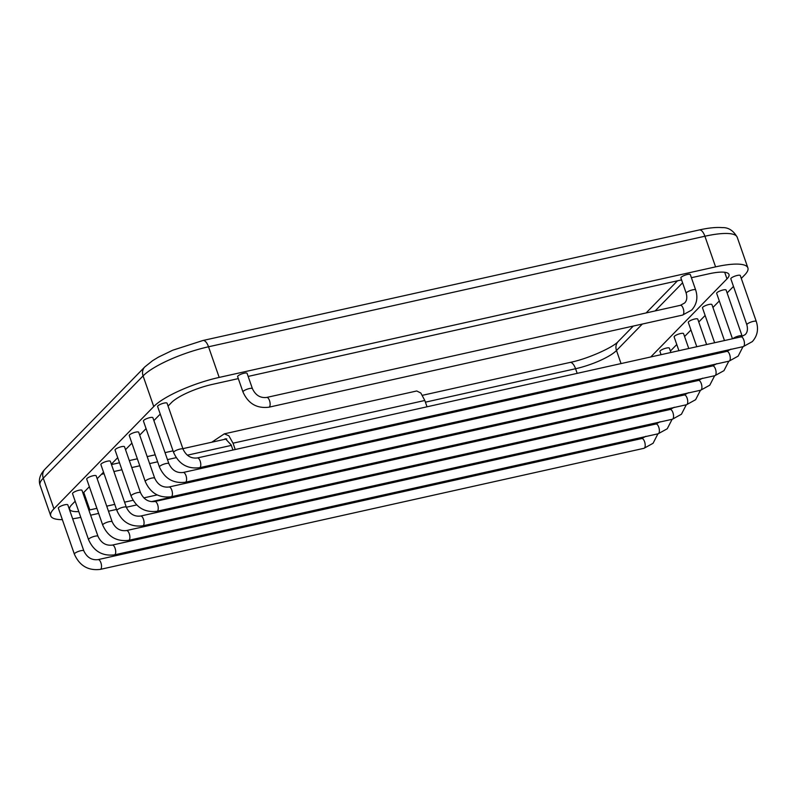<?xml version="1.0" encoding="UTF-8"?>
<svg xmlns="http://www.w3.org/2000/svg" width="797" height="797" viewBox="0 0 797 797"><rect width="100%" height="100%" fill="white"/><g stroke="black" fill="none" stroke-linecap="round" stroke-linejoin="round"><path stroke-width="1.2" d="M241.162 482.295L240.375 481.139M421.653 440.761L422.4 441.927M236.111 494.778L236.709 493.542M418.993 452.945L418.525 454.16M230.682 494.877L230.094 496.123M222.323 485.861L222.522 486.439M225.84 495.963L226.199 496.989M235.235 449.508L233.033 443.192L228.859 435.8L224.326 433.837L211.723 442.235M242.587 470.609L242.228 469.572M238.911 460.058L238.552 459.022M240.295 471.117L239.927 470.081M236.619 460.566L236.261 459.54M232.943 450.016L231.18 444.965L225.382 438.729L224.156 439.466M234.577 483.131L234.776 483.709M234.527 495.136L235.115 493.891M239.21 482.723L239.01 482.145M424.552 452.816L425.01 451.6M428.109 440.651L427.909 440.074M233.033 443.192L424.821 400.483L427.023 406.799M430.33 416.313L430.689 417.349M434.006 426.863L434.365 427.899M424.821 400.483L420.846 393.041L416.741 390.978M420.577 452.586L420.119 453.802M423.476 441.06L423.675 441.648M62.355 519.654A53.439 12.882 -19.2 0 1 50.739 515.858A53.439 12.882 -19.2 0 1 53.927 508.805L153.751 406.54A53.439 12.882 -19.2 0 1 219.185 377.419L715.576 266.865A53.439 12.882 -19.2 0 1 747.885 267.892A53.439 12.882 -19.2 0 1 744.697 274.935L741.3 278.422M733.489 286.422L727.123 292.947M719.302 300.947L712.936 307.473M705.126 315.473L698.76 321.998M690.949 329.998L684.583 336.523M676.773 344.523L670.407 351.049M592.181 403.003A53.439 12.882 -19.2 0 1 579.439 406.331L422.171 441.359M240.923 481.717L151.36 501.662M136.695 504.929L126.344 507.241A5.001 1.205 160.8 0 0 122.29 507.43A5.001 1.205 160.8 0 0 117.189 509.891A5.001 1.205 160.8 0 0 116.89 510.548L100.89 464.601A5.001 1.205 160.8 0 1 101.189 463.934A5.001 1.205 160.8 0 1 106.29 461.473A5.001 1.205 160.8 0 1 110.345 461.304L126.344 507.261C129.493 513.886 134.265 516.815 140.651 516.038A5.001 2.112 77.4 0 1 143.639 519.813A5.001 2.112 77.4 0 1 143.34 525.512A5.001 2.112 77.4 0 1 142.822 525.811C130.708 527.265 122.061 522.174 116.89 510.548M116.501 509.432L108.492 511.216M98.649 513.407L90.639 515.191M80.796 517.363A53.439 12.882 -19.2 0 1 72.657 518.797M168.057 406.081L171.465 402.595A33.424 8.05 -19.2 0 1 212.391 384.383L238.323 378.605M78.783 511.584A33.424 8.05 -19.2 0 1 69.638 509.273A33.424 8.05 -19.2 0 1 71.64 504.86L75.177 501.233M82.988 493.233L89.354 486.708M97.164 478.708L103.53 472.183M111.351 464.183L117.717 457.657M125.527 449.657L131.894 443.132M139.704 435.132L146.07 428.617M153.881 420.607L160.247 414.091M96.885 508.347L89.852 509.911A33.424 8.05 -19.2 0 1 88.875 510.12M157.168 494.917L143.819 497.896M133.069 500.287L124.581 502.18M114.738 504.371L106.728 506.155M622.457 384.891A33.424 8.05 -19.2 0 1 619.687 386.625M691.407 277.705L708.772 273.839A33.424 8.05 -19.2 0 1 728.986 274.477A33.424 8.05 -19.2 0 1 726.984 278.88L650.76 356.966M637.969 370.077L636.584 371.492M248.156 376.413L681.565 279.896M247.08 373.335A5.001 1.205 160.8 0 0 243.025 373.504A5.001 1.205 160.8 0 0 237.924 375.965A5.001 1.205 160.8 0 0 237.626 376.632L242.965 391.945A5.001 1.205 160.8 0 1 243.264 391.287A5.001 1.205 160.8 0 1 248.355 388.816A5.001 1.205 160.8 0 1 252.42 388.657L247.08 373.335M681.176 277.256A5.001 1.205 -19.2 0 1 686.277 274.786A5.001 1.205 -19.2 0 1 690.332 274.626L695.661 289.939A5.001 1.205 -19.2 0 0 691.607 290.108A5.001 1.205 -19.2 0 0 686.506 292.569A5.001 1.205 -19.2 0 0 686.207 293.226L680.877 277.914A5.001 1.205 -19.2 0 1 681.176 277.256M167.061 403.202A5.001 1.205 160.8 0 0 163.006 403.372A5.001 1.205 160.8 0 0 157.906 405.842A5.001 1.205 160.8 0 0 157.607 406.5L173.607 452.447A5.001 1.205 160.8 0 1 173.905 451.789A5.001 1.205 160.8 0 1 179.006 449.329A5.001 1.205 160.8 0 1 183.061 449.159L167.061 403.202M731.138 278.173A5.001 1.205 -19.2 0 1 736.239 275.712A5.001 1.205 -19.2 0 1 740.293 275.543L756.293 321.49A5.001 1.205 -19.2 0 0 752.238 321.659A5.001 1.205 -19.2 0 0 747.148 324.13A5.001 1.205 -19.2 0 0 746.849 324.787L730.839 278.84A5.001 1.205 -19.2 0 1 731.138 278.173M152.885 417.728A5.001 1.205 160.8 0 0 148.82 417.897A5.001 1.205 160.8 0 0 143.729 420.368A5.001 1.205 160.8 0 0 143.43 421.025L159.43 466.972A5.001 1.205 160.8 0 1 159.729 466.315A5.001 1.205 160.8 0 1 164.83 463.854A5.001 1.205 160.8 0 1 168.884 463.685L152.885 417.728M732.473 338.775L716.662 293.356A5.001 1.205 -19.2 0 1 716.961 292.698A5.001 1.205 -19.2 0 1 722.062 290.238A5.001 1.205 -19.2 0 1 726.117 290.068L742.117 336.015A5.001 1.205 -19.2 0 0 738.062 336.185A5.001 1.205 -19.2 0 0 732.961 338.655A5.001 1.205 -19.2 0 1 732.961 338.655M138.698 432.253A5.001 1.205 160.8 0 0 134.643 432.422A5.001 1.205 160.8 0 0 129.552 434.883A5.001 1.205 160.8 0 0 129.253 435.551L145.253 481.498A5.001 1.205 160.8 0 1 145.552 480.84A5.001 1.205 160.8 0 1 150.643 478.379A5.001 1.205 160.8 0 1 154.708 478.21L138.698 432.253M714.63 342.75L702.486 307.881A5.001 1.205 -19.2 0 1 702.785 307.224A5.001 1.205 -19.2 0 1 707.885 304.763A5.001 1.205 -19.2 0 1 711.94 304.593L724.463 340.558M124.521 446.778A5.001 1.205 160.8 0 0 120.467 446.948A5.001 1.205 160.8 0 0 115.366 449.408A5.001 1.205 160.8 0 0 115.067 450.076L131.077 496.023A5.001 1.205 160.8 0 1 131.375 495.365A5.001 1.205 160.8 0 1 136.466 492.905A5.001 1.205 160.8 0 1 140.521 492.735L124.521 446.778M696.777 346.725L688.309 322.406A5.001 1.205 -19.2 0 1 688.608 321.749A5.001 1.205 -19.2 0 1 693.699 319.288A5.001 1.205 -19.2 0 1 697.764 319.119L706.61 344.533M678.924 350.7L674.132 336.932A5.001 1.205 -19.2 0 1 674.431 336.274A5.001 1.205 -19.2 0 1 679.522 333.813A5.001 1.205 -19.2 0 1 683.577 333.644L688.757 348.508M96.168 475.829A5.001 1.205 160.8 0 0 92.113 475.998A5.001 1.205 160.8 0 0 87.012 478.459A5.001 1.205 160.8 0 0 86.714 479.127L102.713 525.074A5.001 1.205 160.8 0 1 103.012 524.416A5.001 1.205 160.8 0 1 108.113 521.945A5.001 1.205 160.8 0 1 112.168 521.786L96.168 475.829M661.072 354.675L659.946 351.457A5.001 1.205 -19.2 0 1 660.245 350.8A5.001 1.205 -19.2 0 1 665.346 348.339A5.001 1.205 -19.2 0 1 669.4 348.169L670.905 352.483M81.991 490.354A5.001 1.205 160.8 0 0 77.927 490.524A5.001 1.205 160.8 0 0 72.836 492.984A5.001 1.205 160.8 0 0 72.537 493.652L88.537 539.599A5.001 1.205 160.8 0 1 88.836 538.941A5.001 1.205 160.8 0 1 93.936 536.471A5.001 1.205 160.8 0 1 97.991 536.311L81.991 490.354M67.805 504.88A5.001 1.205 160.8 0 0 63.75 505.049A5.001 1.205 160.8 0 0 58.659 507.51A5.001 1.205 160.8 0 0 58.36 508.177L74.36 554.124A5.001 1.205 160.8 0 1 74.659 553.467A5.001 1.205 160.8 0 1 79.75 550.996A5.001 1.205 160.8 0 1 83.815 550.837L67.805 504.88M50.739 515.858L40.069 485.224A53.439 12.882 -19.2 0 1 43.257 478.17L143.081 375.905A53.439 12.882 -19.2 0 1 208.525 346.785L219.185 377.419M699.328 229.944A10.012 4.224 77.4 0 1 704.907 236.231A53.439 12.882 -19.2 0 1 737.225 237.257C733.37 230.552 728.388 227.344 722.261 227.613C715.935 227.135 708.294 227.912 699.328 229.944L202.946 340.498A10.012 4.224 77.4 0 1 208.525 346.785L704.907 236.231L715.576 266.865M202.946 340.498L172.7 350.232L158.384 357.156L152.625 360.652L144.775 366.949A10.012 8.747 44.3 0 0 143.081 375.905L153.751 406.54M40.069 485.224C38.306 479.874 39.93 474.534 44.951 469.214A10.012 8.747 44.3 0 0 43.257 478.17L53.927 508.805M642.332 324.04L616.489 350.511A33.424 8.05 -19.2 0 1 575.564 368.732L425.409 402.166M231.329 445.393L187.325 455.197M176.207 457.667L167.47 459.62M157.627 461.802L149.617 463.595M139.774 465.787L131.764 467.57M121.921 469.762L113.911 471.545M104.068 473.737L101.458 474.315M577.177 373.355L575.564 368.732A10.012 4.224 -102.6 0 0 569.994 362.446L422.46 395.302M621.042 363.591L616.489 350.511A10.012 8.747 -135.7 0 1 618.183 341.544C613.79 346.894 588.505 358.75 569.994 362.446M682.581 282.805L655.124 310.94M726.984 278.88L724.682 272.265M624.718 374.132L624.36 373.106M89.852 509.911L83.765 492.436M584.53 394.455L584.171 393.419M580.854 383.905L580.495 382.869M252.42 388.657C255.558 395.282 260.33 398.211 266.716 397.434A5.001 2.112 77.4 0 1 269.705 401.21A5.001 2.112 77.4 0 1 269.406 406.908A5.001 2.112 77.4 0 1 268.898 407.207C256.773 408.662 248.136 403.571 242.965 391.945M266.716 397.434L680.399 305.311A5.001 2.112 77.4 0 1 683.388 309.087A5.001 2.112 77.4 0 1 683.089 314.785A5.001 2.112 77.4 0 1 682.571 315.084L268.898 407.207M183.061 449.159C186.209 455.784 190.971 458.713 197.367 457.946A5.001 2.112 77.4 0 1 200.356 461.712A5.001 2.112 77.4 0 1 200.047 467.411A5.001 2.112 77.4 0 1 199.539 467.709C187.425 469.164 178.777 464.073 173.607 452.447M197.367 457.946L741.031 336.862A5.001 2.112 77.4 0 1 744.019 340.638A5.001 2.112 77.4 0 1 743.721 346.336A5.001 2.112 77.4 0 1 743.212 346.635L199.539 467.709M168.884 463.685C172.032 470.31 176.795 473.239 183.19 472.472A5.001 2.112 77.4 0 1 186.169 476.237A5.001 2.112 77.4 0 1 185.87 481.936A5.001 2.112 77.4 0 1 185.362 482.235C173.248 483.689 164.6 478.598 159.43 466.972M183.19 472.472L726.854 351.387A5.001 2.112 77.4 0 1 729.843 355.163A5.001 2.112 77.4 0 1 729.544 360.862A5.001 2.112 77.4 0 1 729.026 361.161L185.362 482.235M154.708 478.21C157.846 484.835 162.618 487.764 169.004 486.997A5.001 2.112 77.4 0 1 171.993 490.763A5.001 2.112 77.4 0 1 171.694 496.461A5.001 2.112 77.4 0 1 171.186 496.76C159.071 498.215 150.424 493.124 145.253 481.498M169.004 486.997L712.677 365.913A5.001 2.112 77.4 0 1 715.666 369.688A5.001 2.112 77.4 0 1 715.357 375.387A5.001 2.112 77.4 0 1 714.849 375.686L171.186 496.76M718.774 353.191A5.001 1.205 -19.2 0 1 718.784 353.181A5.001 1.205 -19.2 0 1 721.982 351.367M727.193 350.202A5.001 1.205 -19.2 0 1 727.94 350.541L727.781 350.072M140.521 492.735C143.669 499.36 148.441 502.289 154.827 501.512A5.001 2.112 77.4 0 1 157.816 505.288A5.001 2.112 77.4 0 1 157.517 510.987A5.001 2.112 77.4 0 1 157.009 511.285C144.885 512.74 136.247 507.649 131.077 496.023M154.827 501.512L698.501 380.438A5.001 2.112 77.4 0 1 701.48 384.214A5.001 2.112 77.4 0 1 701.181 389.912A5.001 2.112 77.4 0 1 700.673 390.211L157.009 511.285M704.598 367.716A5.001 1.205 -19.2 0 1 704.608 367.706A5.001 1.205 -19.2 0 1 707.806 365.883M713.016 364.727A5.001 1.205 -19.2 0 1 713.763 365.066L713.594 364.598M140.651 516.038L684.314 394.963A5.001 2.112 77.4 0 1 687.303 398.739A5.001 2.112 77.4 0 1 687.004 404.438A5.001 2.112 77.4 0 1 686.496 404.737L142.822 525.811M690.421 382.241A5.001 1.205 -19.2 0 1 690.431 382.231A5.001 1.205 -19.2 0 1 693.629 380.408M698.839 379.252A5.001 1.205 -19.2 0 1 699.587 379.591L699.417 379.123M112.168 521.786C115.316 528.411 120.078 531.34 126.474 530.563A5.001 2.112 77.4 0 1 129.463 534.339A5.001 2.112 77.4 0 1 129.154 540.037A5.001 2.112 77.4 0 1 128.646 540.336C116.531 541.791 107.884 536.7 102.713 525.074M126.474 530.563L670.138 409.489A5.001 2.112 77.4 0 1 673.126 413.264A5.001 2.112 77.4 0 1 672.827 418.963A5.001 2.112 77.4 0 1 672.319 419.262L128.646 540.336M676.235 396.767A5.001 1.205 -19.2 0 1 676.254 396.747A5.001 1.205 -19.2 0 1 679.442 394.933M684.663 393.778A5.001 1.205 -19.2 0 1 685.4 394.117L685.241 393.648M97.991 536.311C101.139 542.936 105.901 545.865 112.297 545.088A5.001 2.112 77.4 0 1 115.276 548.864A5.001 2.112 77.4 0 1 114.977 554.563A5.001 2.112 77.4 0 1 114.469 554.861C102.355 556.316 93.707 551.225 88.537 539.599M112.297 545.088L655.961 424.014A5.001 2.112 77.4 0 1 658.95 427.79A5.001 2.112 77.4 0 1 658.651 433.488A5.001 2.112 77.4 0 1 658.133 433.787L114.469 554.861M662.058 411.292A5.001 1.205 -19.2 0 1 662.068 411.272A5.001 1.205 -19.2 0 1 665.266 409.459M670.476 408.303A5.001 1.205 -19.2 0 1 671.223 408.642L671.064 408.174M83.815 550.837C86.953 557.462 91.725 560.391 98.111 559.614A5.001 2.112 77.4 0 1 101.099 563.389A5.001 2.112 77.4 0 1 100.801 569.088A5.001 2.112 77.4 0 1 100.292 569.387C88.178 570.841 79.531 565.75 74.36 554.124M98.111 559.614L641.784 438.539A5.001 2.112 77.4 0 1 644.773 442.315A5.001 2.112 77.4 0 1 644.464 448.014A5.001 2.112 77.4 0 1 643.956 448.312L100.292 569.387M647.881 425.817A5.001 1.205 -19.2 0 1 647.891 425.797A5.001 1.205 -19.2 0 1 651.089 423.984M656.3 422.828A5.001 1.205 -19.2 0 1 657.047 423.167L656.887 422.699M416.791 390.968L224.375 433.827M747.885 267.892L737.225 237.257M44.951 469.214L144.775 366.949M226.776 438.878L182.882 448.651M173.049 450.843L165.029 452.626M155.196 454.818L147.186 456.601M137.343 458.793L129.333 460.576M119.49 462.768L111.48 464.551M677.48 280.803L646.108 312.952M633.316 326.053L618.183 341.544M680.399 305.311L684.533 303.059C686.795 300.947 687.363 297.67 686.207 293.226M695.661 289.939C698.112 297.65 696.787 304.354 691.696 310.043L682.571 315.084M741.031 336.862L745.165 334.61C747.437 332.498 747.994 329.231 746.849 324.787M756.293 321.49C758.744 329.201 757.419 335.906 752.328 341.604L743.212 346.635M743.003 346.685L738.152 356.129L729.026 361.161M730.988 349.136L726.854 351.387M728.817 361.21L723.965 370.655L714.849 375.686M716.802 363.661L712.677 365.913M718.296 353.29L717.938 352.264M714.64 375.736L709.788 385.18L700.673 390.211M702.625 378.186L698.501 380.438M710.286 355.083L709.928 354.047M704.12 367.815L703.761 366.789M700.443 357.275L700.085 356.239M700.463 390.261L695.612 399.705L686.496 404.737M688.449 392.712L684.314 394.963M696.11 369.609L695.741 368.573M692.434 359.058L692.075 358.022M689.943 382.341L689.584 381.315M686.267 371.8L685.908 370.764M682.591 361.25L682.232 360.214M686.287 404.786L681.435 414.231L672.319 419.262M674.272 407.237L670.138 409.489M681.923 384.134L681.565 383.098M678.257 373.584L677.898 372.548M674.581 363.033L674.222 361.997M675.766 396.866L675.408 395.84M672.09 386.316L671.732 385.29M668.414 375.776L668.055 374.739M664.738 365.225L664.379 364.189M672.11 419.312L667.258 428.756L658.133 433.787M660.095 421.762L655.961 424.014M667.747 398.659L667.388 397.623M664.07 388.109L663.712 387.073M660.404 377.559L660.046 376.523M656.728 367.009L656.369 365.972M661.58 411.391L661.221 410.365M657.914 400.841L657.555 399.815M654.237 390.301L653.879 389.265M650.561 379.751L650.203 378.714M646.895 369.2L646.526 368.164M657.923 433.827L653.072 443.281L643.956 448.312M645.909 436.288L641.784 438.539M653.57 413.185L653.211 412.149M649.894 402.634L649.535 401.598M646.218 392.084L645.859 391.048M642.551 381.534L642.193 380.498M647.403 425.917L647.044 424.891M643.737 415.367L643.368 414.34M640.061 404.826L639.702 403.79M636.385 394.276L636.026 393.24M632.708 383.726L632.35 382.69"/></g></svg>
